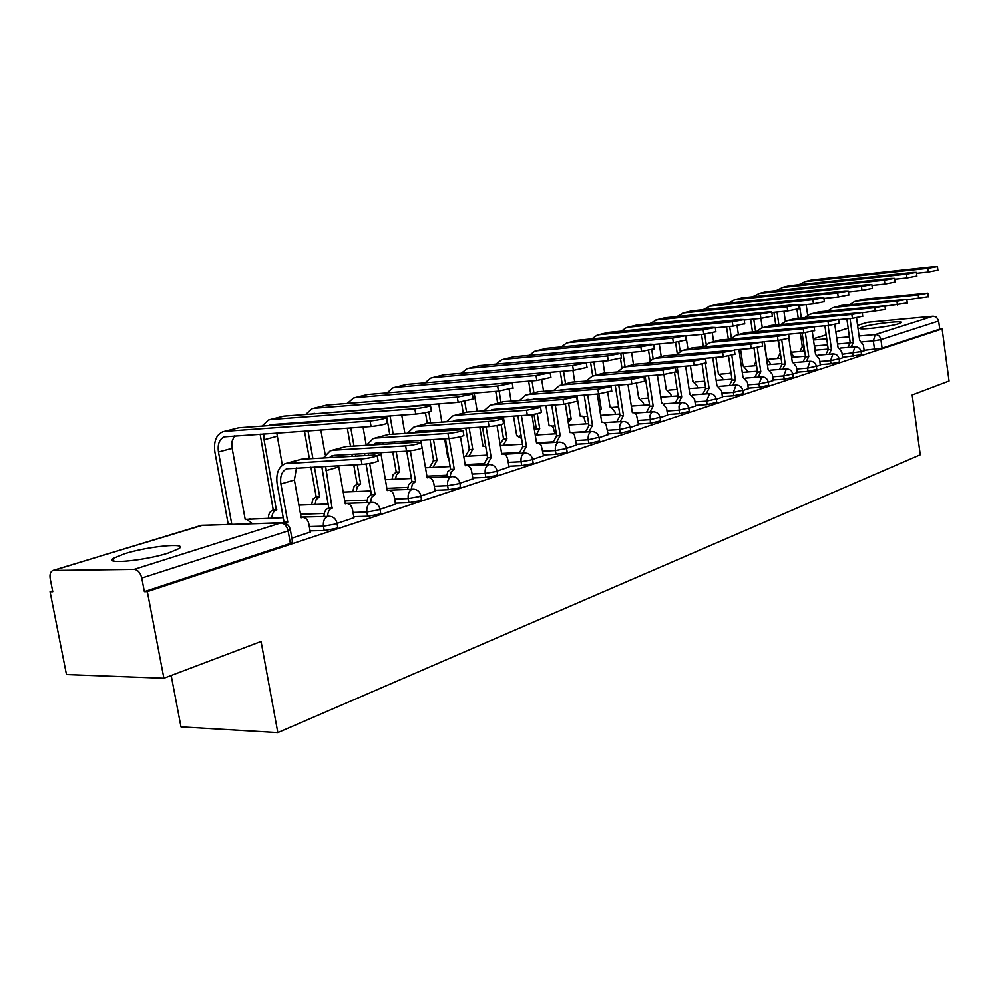 <?xml version="1.0" encoding="UTF-8"?>
<svg xmlns="http://www.w3.org/2000/svg" width="999" height="999" viewBox="0 0 999 999"><rect width="100%" height="100%" fill="white"/><g stroke="black" fill="none" stroke-linecap="round" stroke-linejoin="round"><path stroke-width="1.5" d="M862.474 326.998L859.989 328.047C856.081 330.607 889.347 326.898 898.938 323.676L901.26 322.665C904.857 320.142 872.202 323.801 862.474 326.998M124.438 553.821L113.312 558.391C103.072 564.71 145.067 560.689 168.519 553.009L179.008 548.613C188.561 542.382 147.902 546.328 124.438 553.821M842.582 357.38L861.513 354.732M820.279 364.66L830.993 363.811L839.547 361.963M797.152 372.215L808.041 371.366L816.795 369.455M773.164 380.032L784.227 379.208L793.181 377.222M748.263 388.161L759.502 387.337L768.681 385.289M722.402 396.591L733.815 395.791L743.219 393.668M695.516 405.369L707.117 404.57L716.758 402.372M667.544 414.485L679.332 413.711L689.235 411.426M638.423 423.976L650.411 423.226L660.576 420.854M608.079 433.878L620.267 433.141L630.719 430.669M576.423 444.193L588.836 443.481L599.587 440.909M543.394 454.957L556.018 454.283L565.809 452.584L567.082 451.598M508.866 466.208L521.728 465.571L531.755 463.811L533.129 462.762M472.764 477.972L485.851 477.372L496.153 475.561L497.614 474.438M434.965 490.284L448.301 489.722L458.866 487.874L460.439 486.65M395.342 503.184L408.928 502.672L419.78 500.774L421.478 499.45M353.771 516.708L367.62 516.271L378.771 514.298L380.607 512.874M310.09 530.919L324.225 530.544L335.689 528.521L337.662 526.972M52.61 590.946L50.062 591.758L52.772 591.745L50.2 578.746C49.538 574.525 50.412 571.778 52.797 570.516L134.191 569.405L280.819 522.939L201.473 525.337L53.983 570.292M171.166 675.461L180.969 726.885L277.809 732.629L261.051 641.445L163.886 678.221L147.328 591.658L942.132 328.958L949.05 381.044L912.174 395.005L920.266 454.745L277.809 732.629M163.886 678.221L66.458 674.525L50.062 591.758M857.579 325.299L867.731 322.277L933.228 316.208L936.338 317.083L938.561 320.442L939.747 329.171L882.092 348.201L864.11 350.362M939.747 329.171L942.132 328.958M290.247 529.27L288.099 530.894L141.771 578.096L144.368 591.658L147.328 591.658M141.771 578.096C140.397 572.789 137.874 569.892 134.191 569.405M291.858 538.199L310.289 532.042M337.038 523.414L353.946 517.757M379.995 509.353L395.504 504.158M420.879 495.966L435.114 491.196M459.865 483.204L472.902 478.821M497.052 471.029L509.003 467.02M532.579 459.403L543.506 455.719M566.558 448.289L576.535 444.917M599.063 437.637L608.179 434.553M630.219 427.447L638.523 424.625M660.089 417.669L667.644 415.097M688.761 408.279L695.604 405.944M716.295 399.263L722.489 397.152M742.769 390.597L748.351 388.686M768.231 382.267L773.238 380.544M792.756 374.238L797.227 372.689M816.37 366.508L820.341 365.122M839.148 359.053L842.644 357.829M861.113 351.86L864.172 350.786M144.368 591.658L290.372 543.481L292.507 541.808M378.034 460.502L378.146 461.101C374.538 462.637 369.155 463.736 361.988 464.398L286.763 468.756C281.818 471.178 279.857 476.261 280.881 483.978L287.762 522.102L284.041 522.215L277.16 484.153C275.774 473.738 278.421 466.895 285.102 463.636L361.039 458.966C368.206 458.291 373.601 457.205 377.21 455.681L374.425 455.032L301.561 459.178L286.551 463.224M287.762 522.102L285.377 523.376M282.692 522.739L284.041 522.215M310.314 532.167L308.816 523.776C307.817 519.617 305.731 517.519 302.522 517.507L301.186 517.832L294.393 479.995L296.453 467.894M370.092 420.979C377.297 420.242 382.729 419.18 386.351 417.794L383.529 417.307L238.786 427.747L225.075 431.281L370.092 420.979L371.041 426.486L224.275 436.8C219.355 439.085 217.407 444.143 218.456 451.973L231.706 523.813L230.407 524.3M387.212 422.764L387.3 423.276C383.678 424.675 378.259 425.749 371.041 426.486M231.706 523.813L228.159 523.913L214.91 452.185C213.499 441.633 216.121 434.827 222.777 431.743L225.075 431.281M226.86 524.413L228.159 523.913M252.385 523.638L246.578 519.318L245.23 519.63L232.143 448.301L218.456 451.973M224.026 431.418L238.786 427.747M234.365 435.876L232.068 441.383L232.143 448.301M323.314 457.942L330.232 450.786L333.129 450.187L405.619 445.841C412.624 445.167 417.819 444.118 421.203 442.694L418.331 442.095L346.004 446.516L331.668 450.374M435.139 491.308L433.803 483.491C432.917 479.557 431.081 477.584 428.284 477.547L427.197 477.809L422.102 447.977C418.718 449.425 413.524 450.474 406.531 451.136L334.041 455.319L329.008 457.617M325.612 466.346L332.08 508.029C329.171 509.265 327.722 512.025 327.709 516.271M332.505 507.892L328.796 508.016L321.778 466.545M324.001 516.396C324.013 512.15 325.474 509.403 328.371 508.154L328.796 508.016M353.971 517.869L352.535 509.69C351.573 505.606 349.575 503.546 346.516 503.533L345.267 503.833L338.574 465.646M340.984 454.92L339.747 457.005M366.383 445.279L373.151 438.573L376.036 437.974L447.952 433.379C454.795 432.704 459.802 431.705 462.999 430.357L460.027 429.82L388.286 434.478L374.575 438.161M463.773 435.015L463.861 435.514C460.676 436.875 455.656 437.887 448.826 438.536L376.898 442.982L372.252 444.917M369.68 463.424L375.062 494.368L371.566 497.34L370.504 502.41M375.062 494.368L371.391 494.517L366.059 463.998M366.82 502.547L367.882 497.49L371.391 494.517M395.529 504.27L394.143 496.278C393.231 492.27 391.308 490.247 388.386 490.222L387.225 490.509L380.744 452.622M368.506 453.334L368.456 455.369M383.354 442.594L382.242 444.305M364.735 455.581L364.672 453.558M414.822 408.728C421.865 407.992 427.097 406.98 430.507 405.681L427.572 405.244L283.828 416.121L270.779 419.493L414.822 408.728L415.734 414.086L271.691 424.538L268.419 425.611M431.331 410.552L431.406 411.026C427.997 412.337 422.777 413.361 415.734 414.086M263.873 433.853L264.061 439.735L276.348 510.014C273.426 511.238 271.953 513.923 271.928 518.081M276.773 509.89L273.239 510.014L260.115 434.103M268.394 518.194C268.419 514.048 269.892 511.363 272.814 510.152L273.239 510.014M276.773 432.967L282.305 465.197M261.988 426.073L268.494 419.955L270.779 419.493M269.73 419.63L283.828 416.121M279.483 423.963L278.833 424.862M457.292 397.103L472.415 394.18L469.393 393.793L326.723 405.057L314.298 408.266L457.292 397.103L458.166 402.335L312.437 413.961M473.201 398.963L458.166 402.335M314.41 466.945L319.692 496.628L316.159 499.537L315.085 504.495M319.692 496.628L316.183 496.778L310.901 467.132M311.563 504.62L312.987 499.1L316.183 496.778M320.829 429.932L325.199 454.62M307.979 430.819L312.912 458.529M309.403 458.728L304.47 431.056M303.584 423.077L303.621 422.215M305.657 414.473L312.013 408.716L314.298 408.266M313.249 408.404L326.723 405.057M319.618 421.054L319.618 421.915M307.405 421.94L307.292 422.802M407.392 433.241L414.011 426.935L416.883 426.336L488.199 421.516C494.88 420.854 499.725 419.892 502.734 418.631L499.7 418.131L428.546 423.014L415.434 426.536M503.484 423.201L503.558 423.663C500.561 424.95 495.716 425.911 489.035 426.561L417.707 431.243L413.474 432.842M410.339 450.749L415.596 481.493L412.287 484.328L411.263 489.21M415.596 481.493L411.95 481.655L406.718 451.123M407.604 489.36L408.641 484.49L411.95 481.655M409.365 440.984L409.265 442.657M423.713 430.844L422.727 432.242M420.941 440.259L421.128 442.157M405.532 442.882L405.532 441.221M446.503 421.778L452.972 415.846L455.819 415.247L526.523 410.239L540.571 407.467L537.474 407.018L466.945 412.075L454.383 415.447M541.296 411.95L541.371 412.375C538.536 413.586 533.853 414.523 527.322 415.172L456.618 420.042L452.784 421.353M449.1 438.524L454.258 469.218L451.123 471.928L450.124 476.635M454.258 469.218L450.636 469.393L445.479 438.748M446.503 476.798L447.802 471.565L450.636 469.393M472.927 478.933L471.64 471.291C470.791 467.445 469.031 465.497 466.346 465.447L465.322 465.696L460.464 436.688M448.326 429.233L448.201 430.581M462.2 419.655L461.363 420.766M459.303 428.509L459.378 429.857M444.468 430.831L444.493 429.483M483.841 410.864L490.147 405.269L492.969 404.67L563.036 399.488L576.648 396.815L503.608 401.635L491.545 404.87M577.347 401.223L563.811 404.295L493.743 409.353L490.359 410.402M486.088 426.76L491.171 457.492L487.225 464.635M491.171 457.492L487.574 457.679L482.492 426.998M483.628 464.81L487.574 457.679M509.015 467.12L507.792 459.64C506.968 455.856 505.269 453.946 502.697 453.896L501.735 454.133L497.015 425.487M485.539 418.044L485.402 419.118M498.951 408.978L498.264 409.827M495.954 417.332L495.966 418.394M481.655 419.38L481.705 418.306M497.639 386.051L512.25 383.254L509.165 382.904L367.62 394.505L355.769 397.565L497.639 386.051L498.476 391.158L354.508 402.859M513.011 387.937L498.476 391.158M357.242 464.66L360.627 483.991L357.267 486.763L356.218 491.533M360.627 483.991L357.13 484.14L353.746 464.847M352.734 491.683L354.108 486.363L357.13 484.14M361.476 418.019L361.626 418.881M363.037 427.035L366.221 445.279M349.238 418.906L349.388 419.767M350.799 427.872L353.983 446.029M355.394 454.095L355.744 456.093M352.247 456.293L351.898 454.295M350.487 446.241L347.315 428.109M345.891 420.017L345.741 419.168M347.277 403.434L353.496 398.027L355.769 397.565M354.732 397.702L367.62 394.505M536.038 375.537L550.174 372.839L547.002 372.54L406.655 384.428L395.342 387.35L536.038 375.537L536.838 380.519L394.917 392.27M550.911 377.447L536.838 380.519M396.216 451.735L399.687 471.915L396.503 474.575L395.492 479.183M399.687 471.915L396.228 472.09L392.757 451.935M392.033 479.345L393.044 474.75L396.228 472.09M401.735 415.109L404.87 433.404M390.06 415.946L393.194 434.165M394.53 441.895L394.805 443.531M391.346 443.743L391.059 442.107M389.722 434.39L386.601 416.208M387 392.919L393.082 387.812L395.342 387.35M394.305 387.5L406.655 384.428M572.614 365.522L586.301 362.924L583.079 362.662L443.956 374.812L433.129 377.597L572.614 365.522L573.389 370.392L549.325 372.427M587.012 367.445L573.389 370.392M433.491 439.485L437.025 460.377L433.017 467.382M437.025 460.377L433.591 460.564L430.045 439.697M429.582 467.557L433.591 460.564M447.689 456.893L448.526 456.855L447.727 457.08L444.642 438.798M438.748 403.808L441.833 422.102M443.081 429.582L443.306 430.906M428.821 411.913L430.669 422.864M431.93 430.307L432.155 431.63M428.721 431.855L428.496 430.532M427.247 423.189L425.462 412.687M424.962 382.879L430.894 378.059L433.129 377.597M432.117 377.747L443.956 374.812M519.517 400.449L525.674 395.154L528.471 394.568L597.877 389.223L611.076 386.65L538.636 391.67L527.06 394.767M611.75 390.996L598.626 393.931L526.298 399.937M521.441 415.572L526.448 446.291L522.677 453.171M526.448 446.291L522.889 446.491L517.882 415.821M519.105 453.359L522.889 446.491M543.531 455.819L541.233 445.279L538.836 443.044L536.55 443.081L531.93 414.647M521.103 407.38L520.966 408.204M534.078 398.776L533.528 399.4M530.993 406.668L530.981 407.48M517.207 408.466L517.27 407.654M607.517 355.969L620.779 353.471L617.494 353.234L479.632 365.609L469.28 368.281L607.517 355.969L608.254 360.726L586.351 362.637M621.465 357.904L608.254 360.726M469.155 427.872L472.739 449.35L468.918 456.093M472.739 449.35L469.33 449.538L465.746 428.096M465.497 456.281L469.33 449.538M485.676 446.316L482.979 446.191L479.82 427.172M474.163 393.082L477.197 411.338M478.396 418.544L478.558 419.58M464.76 401.486L466.533 412.112M467.732 419.28L467.907 420.317M464.485 420.554L464.31 419.505M463.211 412.937L461.388 401.985M461.263 373.301L467.057 368.731L469.28 368.281M468.256 368.419L479.632 365.609M553.646 390.497L559.64 385.489L562.412 384.89L631.156 379.42L643.968 376.948L572.14 382.13L561.026 385.102M644.617 381.206L631.868 384.028L560.739 389.947M555.269 404.92L560.189 435.576L556.58 442.207M560.189 435.576L556.655 435.789L551.735 405.169M553.046 442.42L556.655 435.789M576.56 445.005L574.338 434.677L572.464 432.679L569.855 432.505L565.334 404.17M640.821 346.84L653.696 344.43L650.361 344.23L513.786 356.793L503.871 359.353L640.821 346.84L641.545 351.498L620.916 353.346M654.357 348.788L641.545 351.498M503.334 416.82L506.943 438.786L503.284 445.292M506.943 438.786L503.558 438.986L501.173 424.55M500.024 443.743L503.558 438.986M521.553 438.374L516.745 435.751L513.536 416.121M509.19 389.51L511.076 401.086M512.212 408.017L512.35 408.816M499.113 391.096L500.936 402.197M502.01 408.753L502.135 409.553M500.124 418.106L499.95 417.058M497.652 403.134L495.729 391.371M496.003 364.136L501.66 359.802L503.871 359.353M502.859 359.49L513.786 356.793M586.313 380.981L592.157 376.236L594.917 375.636L662.986 370.055L675.411 367.657L604.233 372.989L593.531 375.849M676.048 371.853L663.673 374.563L593.831 380.382M587.662 394.755L592.494 425.312L589.048 431.718M592.494 425.312L588.998 425.537L584.165 395.017M585.551 431.93L588.998 425.537M608.204 434.652L606.056 424.525L604.258 422.552L601.76 422.365L597.302 394.031M672.664 338.124L685.164 335.789L681.793 335.627L546.515 348.351L537 350.799L672.664 338.124L673.363 342.669L653.696 344.48M685.814 340.072L673.363 342.669M537.287 413.661L539.71 428.658L536.213 434.952M539.71 428.658L536.363 428.871L534.003 414.31M534.44 430.082L536.363 428.871M554.994 433.803L553.159 427.36L551.236 425.736L549.125 425.749L545.879 405.594M541.733 379.932L543.568 391.283M531.992 380.919L533.916 392.819M536.101 406.306L536.226 407.105M532.867 407.342L532.742 406.543M530.669 393.743L528.633 381.193M529.308 355.369L534.815 351.248L537 350.799M536.013 350.949L546.515 348.351M617.619 371.878L623.326 367.37L626.048 366.77L693.431 361.089L705.519 358.778L634.977 364.235L624.675 366.983M706.143 362.899L694.105 365.497L625.861 371.203M618.718 385.052L623.463 415.472L620.167 421.678M623.463 415.472L620.004 415.709L615.259 385.327M616.695 421.903L620.004 415.709M638.536 424.725L636.475 414.785L634.74 412.849L632.355 412.649L627.959 384.34M703.134 329.782L715.284 327.522L711.875 327.385L577.909 340.247L568.781 342.607L703.134 329.782L703.796 334.24L685.189 335.976M715.908 331.73L703.796 334.24M568.731 403.721L571.153 418.943L568.219 422.215M571.153 418.943L567.819 419.168L565.422 404.158M585.789 423.876L584.065 417.757L582.205 416.146L580.182 416.158L576.91 395.567M572.914 370.429L574.737 381.918M563.536 371.216L565.546 383.803M562.325 384.727L560.214 371.503M561.226 346.965L566.608 343.057L568.781 342.607M567.794 342.744L577.909 340.247M647.652 363.149L653.209 358.853L655.906 358.279L722.614 352.497L734.365 350.262L664.485 355.831L654.545 358.479M734.964 354.308L723.251 356.818L704.632 358.404M648.513 375.786L653.171 406.044L650.012 412.038M653.171 406.044L649.737 406.281L645.092 376.061M646.578 412.275L649.737 406.281M667.657 415.184L666.62 408.441L662.424 403.146L661.7 403.334L657.367 375.075M676.473 354.782L681.892 350.699L684.565 350.112L750.586 344.255L762.037 342.095L692.794 347.764L683.216 350.312M762.612 346.079L751.211 348.489L734.228 349.975M677.135 366.908L681.693 396.978L678.658 402.797M681.693 396.978L678.296 397.227L674.575 372.739M675.262 403.034L678.296 397.227M695.616 406.031L694.617 399.413L689.884 394.38L685.626 366.196M704.17 346.753L709.452 342.857L712.1 342.27L777.434 336.351L788.586 334.253L720.004 340.022L710.764 342.482M789.148 338.174L778.034 340.509L762.112 341.92M705.394 363.524L709.09 388.274L706.181 393.918M709.09 388.274L705.731 388.524L702.11 364.348M702.821 394.155L705.731 388.524M722.502 397.24L721.528 390.746L716.97 385.776L712.786 357.704M730.793 339.036L735.938 335.314L738.561 334.74L803.221 328.758L814.098 326.723L746.178 332.567L737.25 334.94M814.647 330.582L803.808 332.829L788.636 334.215M731.842 355.532L735.451 379.907L732.654 385.377M735.451 379.907L732.117 380.157L728.558 356.144M729.32 385.626L732.117 380.157M748.363 388.773L747.427 382.392L743.019 377.497L738.91 349.563M756.418 331.618L761.425 328.059L764.035 327.485L828.009 321.453L838.611 319.48L771.353 325.399L762.724 327.684M839.148 323.276L828.571 325.449L814.11 326.798M757.279 347.677L760.801 371.853L758.129 377.16M760.801 371.853L757.504 372.103L754.008 348.176M754.819 377.422L757.504 372.103M773.251 380.619L772.339 374.363L768.106 369.53L764.06 341.745M781.081 324.475L785.976 321.066L788.548 320.504L851.86 314.435L862.212 312.512L795.604 318.494L787.249 320.704M862.724 316.246L852.397 318.356L838.648 319.655M781.767 340.06L785.226 364.086L782.654 369.255M785.226 364.086L781.967 364.36L778.521 340.459M779.382 369.518L781.967 364.36M797.239 372.777L796.353 366.621L792.257 361.863L788.91 338.536M732.317 321.79L744.13 319.605L740.684 319.493L608.041 332.48L599.275 334.74L732.317 321.79L732.954 326.149L715.321 327.847M744.73 323.738L732.954 326.149M598.863 393.918L601.336 409.615L599.887 410.427M601.336 409.615L599.775 409.727M615.384 414.36L615.009 411.95L610.739 406.768L610.014 406.943L607.754 392.582M602.847 361.188L604.682 372.952M593.843 361.975L595.916 375.162M592.719 376.049L590.546 362.262M591.883 338.911L597.127 335.177L599.275 334.74M598.301 334.877L608.041 332.48M760.289 314.136L771.777 312.013L768.306 311.938L636.987 325L628.571 327.173L760.289 314.136L760.901 318.406L744.193 320.042M772.364 316.084L760.901 318.406L762.287 327.797M643.831 405.219L643.481 403.022L638.673 398.089L636.425 383.491M631.605 352.385L633.478 364.46M622.964 353.159L625.099 366.858M621.952 367.969L620.491 358.604M621.316 331.181L626.435 327.622L628.571 327.173M627.597 327.322L636.987 325M787.112 306.78L798.313 304.732L794.817 304.67L664.822 317.819L656.73 319.917L787.112 306.78L787.724 310.976L771.852 312.55M798.888 308.728L787.724 310.976M671.191 396.441L670.878 394.43L666.246 389.573L663.96 374.538M659.29 343.968L661.213 356.581M651.773 349.887L653.146 358.878M650.124 360.564L648.576 350.524M649.625 323.751L656.73 319.917M655.769 320.055L664.822 317.819M812.886 299.725L823.8 297.739L820.291 297.702L691.608 310.914L683.816 312.924L812.886 299.725L813.461 303.833L798.401 305.357M824.35 301.661L813.461 303.833M697.527 387.999L697.252 386.176L692.782 381.368L690.446 365.809M685.938 335.914L687.911 348.988M678.746 341.983L680.182 351.473M677.285 353.808L675.561 342.432M676.847 316.608L683.816 312.924M682.854 313.062L691.608 310.914M837.649 292.944L848.301 291.009L844.767 290.996L717.394 304.258L709.889 306.193L837.649 292.944L838.211 296.978L823.9 298.439M848.838 294.867L838.211 296.978M722.901 379.87L722.664 378.209L718.343 373.476L715.958 357.442M712.324 332.967L713.611 341.67M704.695 334.141L706.256 344.63M703.358 346.828L701.51 334.453M703.059 309.74L709.889 306.193M708.94 306.343L717.394 304.258M861.463 286.426L871.852 284.54L868.306 284.553L742.245 297.852L735.014 299.712L861.463 286.426L862 290.384L848.401 291.795M872.377 288.336L862 290.384M747.377 372.04L747.152 370.529L742.994 365.859L740.571 349.425M737.075 325.637L738.398 334.615M729.67 326.473L731.418 338.311M730.019 373.414L730.656 370.267M728.371 339.26L726.523 326.773M728.321 303.122L735.014 299.712M734.078 299.85L742.245 297.852M804.857 317.607L809.615 314.335L812.175 313.773L874.812 307.68L884.927 305.806L818.968 311.838L810.888 313.973M885.426 309.478L862.249 312.787M805.356 332.667L808.765 356.618L806.28 361.638M808.765 356.618L805.531 356.88L802.122 332.979M803.046 361.9L805.531 356.88M820.354 365.209L819.492 359.165L815.546 354.458L812.287 331.531M884.377 280.145L894.53 278.321L890.971 278.346L766.208 291.671L759.228 293.469L884.377 280.145L884.914 284.028L871.965 285.389M895.042 282.055L884.914 284.028M770.978 364.498L766.757 358.516L764.31 341.733M753.77 319.106L755.606 331.693M754.17 365.859L755.918 361.263M752.484 331.98L750.649 319.405M752.672 296.753L759.228 293.469M758.303 293.606L766.208 291.671M827.784 310.976L832.417 307.854L834.939 307.292L896.927 301.161L906.805 299.338L841.508 305.419L833.678 307.492M907.304 302.959L884.977 306.169M828.096 325.499L831.468 349.4L829.083 354.295M831.468 349.4L828.271 349.675L824.899 325.799M825.873 354.558L828.271 349.675M842.656 357.904L841.82 351.973L838.011 347.327L834.814 324.588M906.455 274.101L916.37 272.315L912.811 272.365L789.335 285.702L782.604 287.437L906.455 274.101L906.967 277.909L894.654 279.221M916.87 275.999L906.967 277.909M780.431 353.721L777.996 340.509M777.459 358.566L779.919 353.758M793.755 357.217L790.746 351.336M783.928 311.351L785.364 321.303M777.035 312.038L778.858 324.687M780.806 356.343L780.556 358.316M775.761 324.987L773.938 312.337M776.173 290.597L782.604 287.437M781.68 287.575L789.335 285.702M849.887 304.595L854.42 301.586L856.917 301.036L918.243 294.88L927.909 293.107L863.248 299.225L855.656 301.236M928.383 296.678L906.867 299.775M850.049 318.581L853.371 342.445L851.073 347.215M853.371 342.445L850.199 342.719L846.877 318.881M847.901 347.477L850.199 342.719M864.185 350.861L863.373 345.017L859.677 340.447L856.543 317.844M927.734 268.269L937.437 266.546L933.865 266.596L811.65 279.945L805.157 281.618L927.734 268.269L928.233 272.015L916.508 273.276M937.911 270.155L928.233 272.015M799.962 351.536L802.11 346.915L804.095 346.74L802.322 346.853L800.361 333.142M815.758 350.199L814.285 345.554M806.156 304.57L807.667 315.247M799.5 305.244L801.31 317.944M804.183 347.365L803.021 351.273M798.238 318.244L796.99 309.503M798.85 284.665L805.157 281.618M804.245 281.755L811.65 279.945M861.076 351.648L842.157 354.308M853.146 356.531L852.709 353.446L855.007 346.878L840.321 348.114M839.11 358.828L830.556 360.676L819.829 361.538M830.993 363.811L830.556 360.676L832.941 353.971L817.919 355.219M816.333 366.271L807.579 368.169L796.702 369.031M808.041 371.366L807.579 368.169L810.077 361.326L794.68 362.575M792.719 373.976L783.753 375.949L772.702 376.798M784.227 379.208L783.753 375.949L786.35 368.968L770.579 370.204M768.194 381.98L759.015 384.028L747.789 384.865M759.502 387.337L759.015 384.028L761.725 376.885L745.541 378.134M742.732 390.297L733.316 392.407L721.902 393.231M733.815 395.791L733.316 392.407L736.151 385.114L719.542 386.351M716.246 398.938L706.605 401.136L695.004 401.935M707.117 404.57L706.605 401.136L709.565 393.668L692.494 394.905M688.711 407.929L678.808 410.202L667.007 411.001M679.332 413.711L678.995 405.969L680.319 403.409L681.905 402.572L664.347 403.796M660.039 417.282L649.862 419.655L637.874 420.417M650.411 423.226L650.062 415.334L651.448 412.699L653.321 411.825M630.157 427.035L619.705 429.495L607.504 430.244M620.267 433.141L619.705 429.495C619.318 425.399 620.279 422.764 622.602 421.59L623.339 421.478M599 437.2L588.249 439.76L575.836 440.484M588.836 443.481L588.249 439.76C587.849 435.576 588.861 432.879 591.283 431.668L572.552 432.729M566.47 447.814L565.197 448.776L555.407 450.487L542.769 451.173M556.018 454.283L555.407 450.487C554.994 446.203 556.056 443.431 558.591 442.182L539.21 443.219M532.492 458.891L531.131 459.927L521.091 461.688L508.229 462.337M521.728 465.571L521.091 461.688C520.666 457.305 521.778 454.47 524.425 453.171L525.399 453.022M496.965 470.479L495.492 471.603L485.202 473.401L472.102 474.013M485.851 477.372L485.202 473.401C484.752 468.931 485.926 466.009 488.698 464.66L489.772 464.51M459.752 482.604L458.179 483.816L447.614 485.664L434.278 486.238M448.301 489.722L447.614 485.664C447.152 481.093 448.389 478.096 451.286 476.698L429.358 477.597M420.766 495.317L419.068 496.615L408.216 498.526L394.63 499.05M408.928 502.672L408.216 498.526C407.754 493.843 409.041 490.759 412.088 489.298L387.175 490.222M379.87 508.641L378.034 510.052L366.883 512.012L353.022 512.487M367.62 516.271L366.883 512.012C366.396 507.217 367.744 504.058 370.954 502.534L345.179 503.359M336.9 522.639L334.927 524.163L323.451 526.186L309.315 526.598M324.225 530.544L323.451 526.186C322.939 521.278 324.375 518.019 327.734 516.433L301.061 517.132M874.512 349.488L873.338 340.946L862.374 341.895M849.562 342.994L837.537 344.031M827.597 344.892L814.585 346.004M813.498 340.022L826.735 338.861M836.7 337.974L849.387 336.863M859.065 336.001L875.274 334.578L933.228 316.208M867.731 322.277L857.592 325.374M848.188 328.234L835.851 331.993M826.185 334.94L813.336 338.861M616.695 421.778L604.295 422.577M588.686 423.576L585.776 423.763M585.551 431.593L571.903 432.43M556.268 433.379L554.932 433.466M553.059 441.808L536.5 442.769M519.13 452.472L501.623 453.421M483.666 463.598L465.134 464.547M446.578 475.224L426.91 476.148M407.717 487.387L386.838 488.286M366.995 500.112L344.767 500.974M324.25 513.449L300.549 514.248M250.312 518.781L247.902 519.38M112.15 559.652L113.474 559.24M290.372 543.481L288.099 530.894C286.863 525.973 284.428 523.326 280.819 522.939L282.655 522.739M882.092 348.201L880.918 339.66L873.338 340.946L875.274 334.578C878.283 334.653 880.156 336.338 880.918 339.66L938.673 321.029M53.297 570.367L203.072 525.124M361.988 464.398L361.039 458.966M287.325 522.24L283.591 522.352M280.881 483.978L294.393 479.995M288.024 463.037L301.561 459.178M227.722 524.05L231.268 523.951M406.531 451.136L405.619 445.841M332.08 508.029L328.371 508.154M325.911 470.691L338.761 466.895M333.129 450.187L346.004 446.516M448.826 438.536L447.952 433.379M374.662 494.493L370.991 494.642M377.447 455.469L380.969 454.433M376.036 437.974L388.286 434.478M272.814 510.152L276.348 510.014M277.098 436.238L264.061 439.735M315.784 496.903L319.293 496.753M489.035 426.561L488.199 421.516M415.222 481.618L411.576 481.78M416.883 426.336L428.546 423.014M527.322 415.172L526.523 410.239M453.896 469.33L450.274 469.505M455.819 415.247L466.945 412.075M563.811 404.295L563.036 399.488M490.821 457.604L487.237 457.792M492.969 404.67L503.608 401.635M356.743 484.265L360.239 484.103M395.854 472.202L399.325 472.028M433.229 460.676L436.675 460.489M598.626 393.931L597.877 389.223M526.111 446.391L522.552 446.59M528.471 394.568L538.636 391.67M468.993 449.65L472.402 449.45M631.868 384.028L631.156 379.42M559.865 435.676L556.343 435.889M562.412 384.89L572.14 382.13M503.234 439.085L506.618 438.886M663.673 374.563L662.986 370.055M592.195 425.412L588.698 425.624M594.917 375.636L604.233 372.989M536.051 428.971L539.41 428.758M694.105 365.497L693.431 361.089M623.164 415.572L619.705 415.796M626.048 366.77L634.977 364.235M567.744 419.243L570.854 419.043M723.251 356.818L722.614 352.497M652.884 406.131L649.462 406.368M655.906 358.279L664.485 355.831M751.211 348.489L750.586 344.255M681.418 397.065L678.021 397.302M684.565 350.112L692.794 347.764M778.034 340.509L777.434 336.351M708.84 388.361L705.469 388.611M705.619 358.579L706.83 358.216M712.1 342.27L720.004 340.022M803.808 332.829L803.221 328.758M735.202 379.982L731.867 380.232M738.561 334.74L746.178 332.567M828.571 325.449L828.009 321.453M760.564 371.928L757.267 372.19M764.035 327.485L771.353 325.399M852.397 318.356L851.86 314.435M785.002 364.16L781.73 364.423M788.548 320.504L795.604 318.494M599.787 409.802L601.048 409.702M875.336 311.526L874.812 307.68M808.541 356.68L805.306 356.955M812.175 313.773L818.968 311.838M897.439 304.945L896.927 301.161M831.255 349.475L828.046 349.75M834.939 307.292L841.508 305.419M779.695 353.821L780.431 353.758M918.743 298.601L918.243 294.88M853.158 342.52L849.999 342.782M856.917 301.036L863.248 299.225M113.849 561.138L113.312 558.391M337.774 527.584L337 523.239C335.964 518.718 333.167 516.383 328.621 516.246M283.216 517.719L247.415 519.305M380.694 513.436L379.957 509.19C378.946 504.77 376.211 502.485 371.765 502.36M421.566 499.962L420.854 495.816C419.867 491.483 417.195 489.26 412.849 489.148M460.514 487.125L459.84 483.079C458.866 478.833 456.256 476.648 451.998 476.548M497.689 474.875L497.027 470.904C496.091 466.758 493.531 464.622 489.348 464.523L467.782 465.621M533.191 463.161L532.567 459.29C531.63 455.219 529.133 453.134 525.037 453.047L504.333 454.17M567.145 451.973L566.533 448.176C565.634 444.18 563.174 442.145 559.153 442.058M599.637 441.258L599.05 437.537C598.164 433.628 595.754 431.63 591.82 431.556M630.769 430.994L630.207 427.347C629.345 423.514 626.972 421.553 623.101 421.491L604.457 422.677M660.626 421.153L660.077 417.582C659.228 413.811 656.905 411.888 653.109 411.838L635.027 413.049M689.285 411.7L688.748 408.204C687.924 404.495 685.639 402.622 681.905 402.572M716.807 402.622L716.295 399.2C715.471 395.554 713.236 393.718 709.565 393.668M743.256 393.906L742.756 390.534C741.97 386.963 739.76 385.152 736.151 385.114M768.706 385.514L768.231 382.205C767.444 378.696 765.284 376.923 761.725 376.885M793.206 377.435L792.744 374.188C791.982 370.729 789.847 368.993 786.35 368.968M816.82 369.642L816.37 366.458C815.621 363.062 813.523 361.351 810.077 361.326M839.572 362.137L839.135 359.003C838.398 355.669 836.338 353.996 832.941 353.971M861.538 354.895L861.101 351.823C860.376 348.539 858.353 346.89 855.007 346.878M298.901 505.094L328.084 503.996M343.194 492.082L370.754 490.921M385.339 479.657L411.401 478.434M425.487 467.757L450.162 466.508M463.761 456.368L487.15 455.107M500.312 445.467L522.502 444.18M519.48 435.976L521.153 435.876M535.239 435.015L556.331 433.716M551.848 426.061L555.057 425.849M568.656 424.975L588.711 423.688M582.904 416.533L587.524 416.221M600.661 415.347L619.742 414.073M612.699 407.392L618.631 406.98M631.331 406.094L649.512 404.82M641.333 398.589L648.476 398.077M660.764 397.19L678.096 395.941M668.868 390.134L677.122 389.51M689.01 388.623L705.556 387.4M695.354 381.98L704.645 381.268M716.171 380.382L731.967 379.17M720.866 374.126L731.106 373.326M742.282 372.44L757.379 371.253M745.454 366.558L756.568 365.659M767.419 364.785L781.855 363.611M769.168 359.253L781.081 358.266M791.62 357.392L805.444 356.256M792.057 352.197L804.719 351.136M814.947 350.262L828.196 349.151M292.632 542.469L290.359 529.907C289.298 525.274 286.426 522.889 281.755 522.739L200.699 525.449M848.176 328.159L835.838 331.918M826.173 334.865L813.323 338.786M377.21 455.681L378.146 461.101M302.522 517.507L301.136 517.557M286.763 468.756L287.837 468.444M386.351 417.794L387.3 423.276M245.18 519.355L246.578 519.318M225.212 436.551L224.275 436.8M421.203 442.694L422.102 447.977M346.516 503.533L345.229 503.571M331.843 455.781L332.917 455.469M462.999 430.357L463.861 435.514M388.386 490.222L387.175 490.272M374.725 443.444L375.786 443.144M430.507 405.681L431.406 411.026M270.879 424.637L269.955 424.887M472.415 394.18L473.276 399.4M314.36 413.299L313.436 413.536M502.734 418.631L503.558 423.663M428.284 477.547L427.16 477.597M415.547 431.693L416.608 431.393M540.571 407.467L541.371 412.375M466.346 465.447L465.284 465.497M454.47 420.504L455.519 420.192M576.648 396.815L577.41 401.623M502.697 453.896L501.71 453.946M491.608 409.815L492.657 409.515M512.25 383.254L513.086 388.336M355.806 402.485L354.882 402.722M550.174 372.839L550.973 377.809M586.301 362.924L587.075 367.782M611.076 386.65L611.813 391.346M537.45 442.857L536.513 442.907M527.097 399.6L528.134 399.3M620.779 353.471L621.515 358.216M482.954 446.016L483.903 445.966M643.968 376.948L644.667 381.543M570.716 432.292L569.83 432.342M561.038 389.835L562.062 389.535M653.696 344.43L654.407 349.076M516.72 435.601L517.619 435.539M675.411 367.657L676.098 372.165M602.572 422.165L601.735 422.215M593.906 380.382L594.542 380.194M685.164 335.789L685.851 340.334M549.1 425.611L549.937 425.549M705.519 358.778L706.181 363.174M633.116 412.462L632.33 412.512M715.284 327.522L715.933 331.968M580.157 416.021L580.956 415.971M734.365 350.262L735.002 354.57M662.424 403.146L661.675 403.196M762.037 342.095L762.649 346.316M690.571 394.205L689.859 394.255M788.586 334.253L789.185 338.399M717.619 385.614L716.957 385.664M814.098 326.723L814.672 330.781M743.643 377.335L743.006 377.385M838.611 319.48L839.172 323.464M862.212 312.512L862.749 316.433M744.13 319.605L744.767 323.963M609.989 406.818L610.739 406.768M771.777 312.013L772.402 316.283M638.661 397.964L639.372 397.914M798.313 304.732L798.913 308.916M823.8 297.739L824.375 301.835M692.769 381.268L693.418 381.218M848.301 291.009L848.85 295.042M871.852 284.54L872.402 288.499M884.927 305.806L885.451 309.653M894.53 278.321L895.054 282.193M906.805 299.338L907.317 303.122M916.37 272.315L916.882 276.124M927.909 293.107L928.408 296.828M937.437 266.546L937.924 270.279"/></g></svg>
